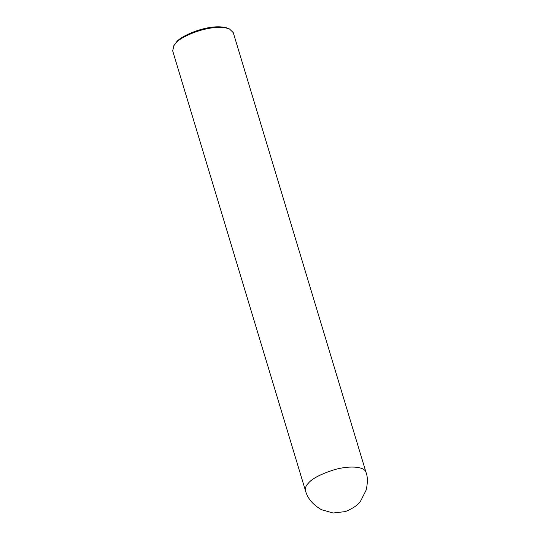 <?xml version="1.0" encoding="UTF-8"?>
<svg xmlns="http://www.w3.org/2000/svg" width="540" height="540" viewBox="0 0 540 540"><rect width="100%" height="100%" fill="white"/><g stroke="black" fill="none" stroke-linecap="round" stroke-linejoin="round"><path stroke-width="0.81" d="M366.005 472.331L233.253 32.616L229.412 28.924L227.961 28.289C210.985 22.282 179.955 35.984 176.459 42.154L173.84 45.704L172.685 50.902L305.444 490.617C307.476 498.305 312.822 504.664 321.469 509.713L333.113 513L345.391 511.596C353.491 508.14 358.58 504.589 360.666 500.931L366.167 490.07C367.808 482.591 367.754 476.678 366.005 472.331C364.223 465.737 347.227 465.885 334.3 469.726C320.828 474.059 312.201 478.528 308.428 483.111C305.944 485.602 304.945 488.106 305.444 490.617M229.412 28.924C211.7 22.66 179.327 36.956 175.675 43.396L173.84 45.704"/></g></svg>
